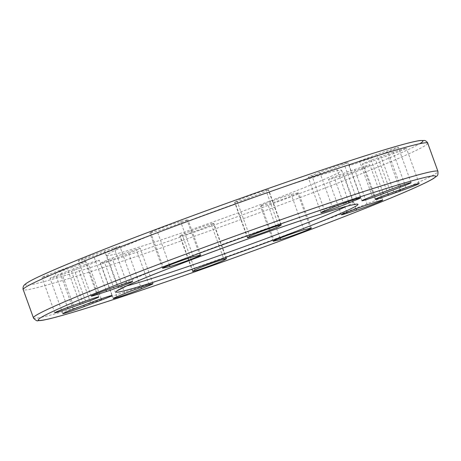 <?xml version="1.0" encoding="UTF-8"?>
<svg xmlns="http://www.w3.org/2000/svg" width="461" height="461" viewBox="0 0 461 461"><rect width="100%" height="100%" fill="white"/><g stroke="black" fill="none" stroke-linecap="round" stroke-linejoin="round"><path stroke-width="0.35" stroke-dasharray="2.31 1.73" d="M84.23 259.278L93.744 256.183A16.907 0.651 160.1 0 0 110.761 250.127A16.907 0.651 160.1 0 0 119.802 246.226A16.907 0.651 160.1 0 0 114.057 247.782L104.543 250.876A16.907 0.651 160.1 0 0 87.532 256.933A16.907 0.651 160.1 0 0 78.491 260.834A16.907 0.651 160.1 0 0 84.23 259.278L96.677 293.657M319.732 172.241L311.832 175.514A16.907 0.651 160.1 0 0 308.167 177.289A16.907 0.651 160.1 0 0 318.77 174.097A16.907 0.651 160.1 0 0 336.3 167.55L344.2 164.283A16.907 0.651 160.1 0 0 347.865 162.508A16.907 0.651 160.1 0 0 337.262 165.701A16.907 0.651 160.1 0 0 319.732 172.241L332.514 207.548M364.144 166.415L354.63 169.51A16.907 0.651 160.1 0 0 337.619 175.566A16.907 0.651 160.1 0 0 328.578 179.467A16.907 0.651 160.1 0 0 334.317 177.917L343.831 174.817A16.907 0.651 160.1 0 0 360.848 168.761A16.907 0.651 160.1 0 0 369.889 164.865A16.907 0.651 160.1 0 0 364.144 166.415L376.925 201.722M55.211 273.361L67.398 269.045A16.907 0.651 160.1 0 0 85.977 261.641A16.907 0.651 160.1 0 0 72.757 265.749L60.57 270.065A16.907 0.651 160.1 0 0 41.991 277.47A16.907 0.651 160.1 0 0 55.211 273.361L67.554 307.464M236.954 200.898L234.868 202.183A16.907 0.651 160.1 0 0 234.643 202.391A16.907 0.651 160.1 0 0 249.309 197.769A16.907 0.651 160.1 0 0 266.216 191.085L268.296 189.805A16.907 0.651 160.1 0 0 268.527 189.598A16.907 0.651 160.1 0 0 253.861 194.219A16.907 0.651 160.1 0 0 236.954 200.898L249.735 236.205M393.17 152.337L380.976 156.648A16.907 0.651 160.1 0 0 362.398 164.053A16.907 0.651 160.1 0 0 375.617 159.95L387.81 155.634A16.907 0.651 160.1 0 0 406.389 148.229A16.907 0.651 160.1 0 0 393.17 152.337L405.945 187.639M128.642 253.452L136.542 250.185A16.907 0.651 160.1 0 0 140.207 248.41A16.907 0.651 160.1 0 0 129.604 251.602A16.907 0.651 160.1 0 0 112.081 258.143L104.18 261.41A16.907 0.651 160.1 0 0 100.515 263.191A16.907 0.651 160.1 0 0 111.118 259.998A16.907 0.651 160.1 0 0 128.642 253.452L140.933 287.41M211.426 224.795L213.506 223.516A16.907 0.651 160.1 0 0 213.731 223.308A16.907 0.651 160.1 0 0 199.071 227.93A16.907 0.651 160.1 0 0 182.164 234.609L180.078 235.894A16.907 0.651 160.1 0 0 179.853 236.101A16.907 0.651 160.1 0 0 194.519 231.48A16.907 0.651 160.1 0 0 211.426 224.795L223.873 259.191M117.457 249.286A124.931 4.794 160.1 0 0 106.722 255.371A124.931 4.794 160.1 0 0 225.821 217.356A124.931 4.794 160.1 0 0 341.659 170.322A124.931 4.794 160.1 0 0 248.519 199.066A124.931 4.794 160.1 0 0 117.457 249.286M261.364 205.767L267.801 204.194A16.907 0.651 160.1 0 0 285.618 198.195A16.907 0.651 160.1 0 0 298.607 192.813A16.907 0.651 160.1 0 0 297.622 192.94L291.191 194.507A16.907 0.651 160.1 0 0 273.367 200.512A16.907 0.651 160.1 0 0 260.379 205.894A16.907 0.651 160.1 0 0 261.364 205.767L273.995 240.665M376.914 154.47L359.517 161.033A16.907 0.651 160.1 0 0 349.133 165.441A16.907 0.651 160.1 0 0 370.546 158.342L387.943 151.778A16.907 0.651 160.1 0 0 398.327 147.364A16.907 0.651 160.1 0 0 376.914 154.47L389.689 189.771M150.753 232.759L157.189 231.186A16.907 0.651 160.1 0 0 175.013 225.187A16.907 0.651 160.1 0 0 188.002 219.805A16.907 0.651 160.1 0 0 187.016 219.932L180.579 221.499A16.907 0.651 160.1 0 0 162.756 227.504A16.907 0.651 160.1 0 0 149.767 232.886A16.907 0.651 160.1 0 0 150.753 232.759L163.384 267.651M71.467 271.229L88.864 264.66A16.907 0.651 160.1 0 0 99.248 260.252A16.907 0.651 160.1 0 0 77.834 267.351L60.437 273.92A16.907 0.651 160.1 0 0 50.053 278.329A16.907 0.651 160.1 0 0 71.467 271.229L83.775 305.24M106.024 290.107L93.744 256.183M126.838 283.083L114.057 247.782M117.325 286.183L104.543 250.876M324.613 210.815L311.832 175.514M348.591 201.509L336.3 167.55M356.693 198.795L344.2 164.283M367.411 204.817L354.63 169.51M346.764 212.291L334.317 177.917M356.111 208.741L343.831 174.817M79.73 303.108L67.398 269.045M85.539 301.05L72.757 265.749M73.351 305.366L60.57 270.065M247.649 237.484L234.868 202.183M278.663 225.481L266.216 191.085M280.997 224.887L268.296 189.805M393.757 191.955L380.976 156.648M387.966 194.052L375.617 159.95M400.136 189.696L387.81 155.634M149.036 284.696L136.542 250.185M124.856 293.45L112.081 258.143M116.956 296.717L104.18 261.41M226.207 258.598L213.506 223.516M194.945 269.916L182.164 234.609M192.859 271.195L180.078 235.894M427.727 143.164A215.103 8.258 -19.9 0 1 228.276 224.144A215.103 8.258 -19.9 0 1 23.206 289.594M43.634 274.497A211.345 8.114 160.1 0 0 164.404 242.682A211.345 8.114 160.1 0 0 419.723 143.728M33.428 317.836A215.103 8.258 160.1 0 0 238.498 252.386A215.103 8.258 160.1 0 0 437.95 171.406M126.418 285.981A124.931 4.794 -19.9 0 1 118.223 287.145A124.931 4.794 -19.9 0 1 128.959 281.06A124.931 4.794 -19.9 0 1 260.021 230.84A124.931 4.794 -19.9 0 1 353.161 202.097A124.931 4.794 -19.9 0 1 346.119 206.453M101.224 298.814L88.864 264.66M90.615 302.658L77.834 267.351M73.213 309.222L60.437 273.92M169.469 265.11L157.189 231.186M199.792 255.233L187.016 219.932M193.361 256.806L180.579 221.499M372.292 196.34L359.517 161.033M382.855 192.352L370.546 158.342M400.304 185.927L387.943 151.778M310.403 228.241L297.622 192.94M303.966 229.814L291.191 194.507M280.075 238.118L267.801 204.194M132.578 281.533L119.802 246.226M91.272 296.135L78.491 260.834M320.948 212.59L308.167 177.289M360.646 197.809L347.865 162.508M341.359 214.774L328.578 179.467M382.665 200.166L369.889 164.865M98.758 296.947L85.977 261.641M54.773 312.771L41.991 277.47M247.424 237.692L234.643 202.391M281.302 224.899L268.527 189.598M375.179 199.359L362.398 164.053M419.164 183.53L406.389 148.229M152.989 283.711L140.207 248.41M113.291 298.492L100.515 263.191M226.512 258.609L213.731 223.308M192.635 271.402L179.853 236.101M341.659 170.322L353.161 202.097C354.434 203.86 355.333 204.603 355.852 204.332M106.722 255.371L118.223 287.145C118.368 289.312 118.154 290.459 117.578 290.586M112.029 295.559L99.248 260.252M62.834 313.636L50.053 278.329M200.777 255.106L188.002 219.805M162.549 268.187L149.767 232.886M361.908 200.748L349.133 165.441M411.103 182.671L398.327 147.364M273.16 241.195L260.379 205.894M311.388 228.114L298.607 192.813"/><path stroke-width="0.69" d="M106.526 291.49L97.012 294.585A16.907 0.651 -19.9 0 1 91.272 296.135A16.907 0.651 -19.9 0 1 100.314 292.239A16.907 0.651 -19.9 0 1 117.325 286.183L126.838 283.083A16.907 0.651 -19.9 0 1 132.578 281.533A16.907 0.651 -19.9 0 1 123.536 285.434A16.907 0.651 -19.9 0 1 106.526 291.49L106.024 290.107M324.613 210.815L332.514 207.548A16.907 0.651 -19.9 0 1 350.043 201.002A16.907 0.651 -19.9 0 1 360.646 197.809A16.907 0.651 -19.9 0 1 356.975 199.59L349.081 202.857A16.907 0.651 -19.9 0 1 331.551 209.398A16.907 0.651 -19.9 0 1 320.948 212.59A16.907 0.651 -19.9 0 1 324.613 210.815M367.411 204.817L376.925 201.722A16.907 0.651 -19.9 0 1 382.665 200.166A16.907 0.651 -19.9 0 1 373.623 204.067A16.907 0.651 -19.9 0 1 356.612 210.124L347.098 213.218A16.907 0.651 -19.9 0 1 341.359 214.774A16.907 0.651 -19.9 0 1 350.4 210.873A16.907 0.651 -19.9 0 1 367.411 204.817M80.179 304.352L67.992 308.663A16.907 0.651 -19.9 0 1 54.773 312.771A16.907 0.651 -19.9 0 1 73.351 305.366L85.539 301.05A16.907 0.651 -19.9 0 1 98.758 296.947A16.907 0.651 -19.9 0 1 80.179 304.352L79.73 303.108M247.649 237.484L249.735 236.205A16.907 0.651 -19.9 0 1 266.642 229.52A16.907 0.651 -19.9 0 1 281.302 224.899A16.907 0.651 -19.9 0 1 281.077 225.106L278.991 226.391A16.907 0.651 -19.9 0 1 262.084 233.07A16.907 0.651 -19.9 0 1 247.424 237.692A16.907 0.651 -19.9 0 1 247.649 237.484M393.757 191.955L405.945 187.639A16.907 0.651 -19.9 0 1 419.164 183.53A16.907 0.651 -19.9 0 1 400.586 190.935L388.398 195.251A16.907 0.651 -19.9 0 1 375.179 199.359A16.907 0.651 -19.9 0 1 393.757 191.955M149.324 285.486L141.423 288.759A16.907 0.651 -19.9 0 1 123.894 295.299A16.907 0.651 -19.9 0 1 113.291 298.492A16.907 0.651 -19.9 0 1 116.956 296.717L124.856 293.45A16.907 0.651 -19.9 0 1 142.386 286.903A16.907 0.651 -19.9 0 1 152.989 283.711A16.907 0.651 -19.9 0 1 149.324 285.486L149.036 284.696M226.288 258.817L224.202 260.102A16.907 0.651 -19.9 0 1 207.294 266.781A16.907 0.651 -19.9 0 1 192.635 271.402A16.907 0.651 -19.9 0 1 192.859 271.195L194.945 269.916A16.907 0.651 -19.9 0 1 211.853 263.231A16.907 0.651 -19.9 0 1 226.512 258.609A16.907 0.651 -19.9 0 1 226.288 258.817L226.207 258.598M101.645 299.967L84.248 306.53A16.907 0.651 -19.9 0 1 62.834 313.636A16.907 0.651 -19.9 0 1 73.213 309.222L90.615 302.658A16.907 0.651 -19.9 0 1 112.029 295.559A16.907 0.651 -19.9 0 1 101.645 299.967L101.224 298.814M169.971 266.493L163.534 268.06A16.907 0.651 -19.9 0 1 162.549 268.187A16.907 0.651 -19.9 0 1 175.537 262.805A16.907 0.651 -19.9 0 1 193.361 256.806L199.792 255.233A16.907 0.651 -19.9 0 1 200.777 255.106A16.907 0.651 -19.9 0 1 187.788 260.488A16.907 0.651 -19.9 0 1 169.971 266.493L169.469 265.11M372.292 196.34L389.689 189.771A16.907 0.651 -19.9 0 1 411.103 182.671A16.907 0.651 -19.9 0 1 400.724 187.08L383.322 193.649A16.907 0.651 -19.9 0 1 361.908 200.748A16.907 0.651 -19.9 0 1 372.292 196.34M280.576 239.501L274.145 241.068A16.907 0.651 -19.9 0 1 273.16 241.195A16.907 0.651 -19.9 0 1 286.148 235.813A16.907 0.651 -19.9 0 1 303.966 229.814L310.403 228.241A16.907 0.651 -19.9 0 1 311.388 228.114A16.907 0.651 -19.9 0 1 298.4 233.496A16.907 0.651 -19.9 0 1 280.576 239.501L280.075 238.118M97.012 294.585L96.677 293.657M349.081 202.857L348.591 201.509M356.975 199.59L356.693 198.795M347.098 213.218L346.764 212.291M356.612 210.124L356.111 208.741M67.992 308.663L67.554 307.464M278.991 226.391L278.663 225.481M388.398 195.251L387.966 194.052M400.586 190.935L400.136 189.696M141.423 288.759L140.933 287.41M224.202 260.102L223.873 259.191M41.697 279.118A215.103 8.258 -19.9 0 1 267.363 192.646A215.103 8.258 -19.9 0 1 427.727 143.164C428.183 143.688 426.869 141.02 424.604 140.472L420.034 140.507C411.615 141.758 393.262 146.88 364.974 155.876C326.642 168.046 271.904 186.889 217.5 206.643C143.769 233.364 73.627 260.73 43.351 274.606C33.497 279.02 27.285 282.363 24.704 284.616L23.886 285.526C22.497 287.405 23.194 290.292 23.206 289.594A215.103 8.258 -19.9 0 1 41.697 279.118M419.723 143.728A211.345 8.114 160.1 0 0 283.976 183.011A211.345 8.114 160.1 0 0 43.634 274.497M51.926 307.366A215.103 8.258 160.1 0 0 33.428 317.836L33.665 318.367C35.97 320.493 37.335 321.271 37.767 320.7L41.121 320.493C49.54 319.243 67.9 314.12 96.188 305.124C134.514 292.954 189.252 274.111 243.662 254.357C290.459 237.357 331.707 221.747 367.394 207.531C402.914 193.349 425.025 183.634 433.726 178.378C437.72 175.076 438.077 176.425 437.95 171.406A215.103 8.258 160.1 0 0 277.585 220.888A215.103 8.258 160.1 0 0 51.926 307.366M346.119 206.453A124.931 4.794 -19.9 0 1 237.323 249.13A124.931 4.794 -19.9 0 1 126.418 285.981M127.029 285.687A128.688 4.938 160.1 0 0 248.139 249.343A128.688 4.938 160.1 0 0 335.735 209.421A128.688 4.938 160.1 0 0 127.029 285.687M56.409 309.798A211.345 8.114 -19.9 0 1 399.18 184.544A211.345 8.114 -19.9 0 1 255.313 250.11A211.345 8.114 -19.9 0 1 56.409 309.798M84.248 306.53L83.775 305.24M163.534 268.06L163.384 267.651M383.322 193.649L382.855 192.352M400.724 187.08L400.304 185.927M274.145 241.068L273.995 240.665M23.206 289.594L33.428 317.836M427.727 143.164L437.95 171.406M355.846 204.332L354.319 204.517C348.735 205.491 336.276 209.092 316.943 215.31C260.511 233.37 157.011 271.731 127.311 285.578L117.578 290.586"/></g></svg>
